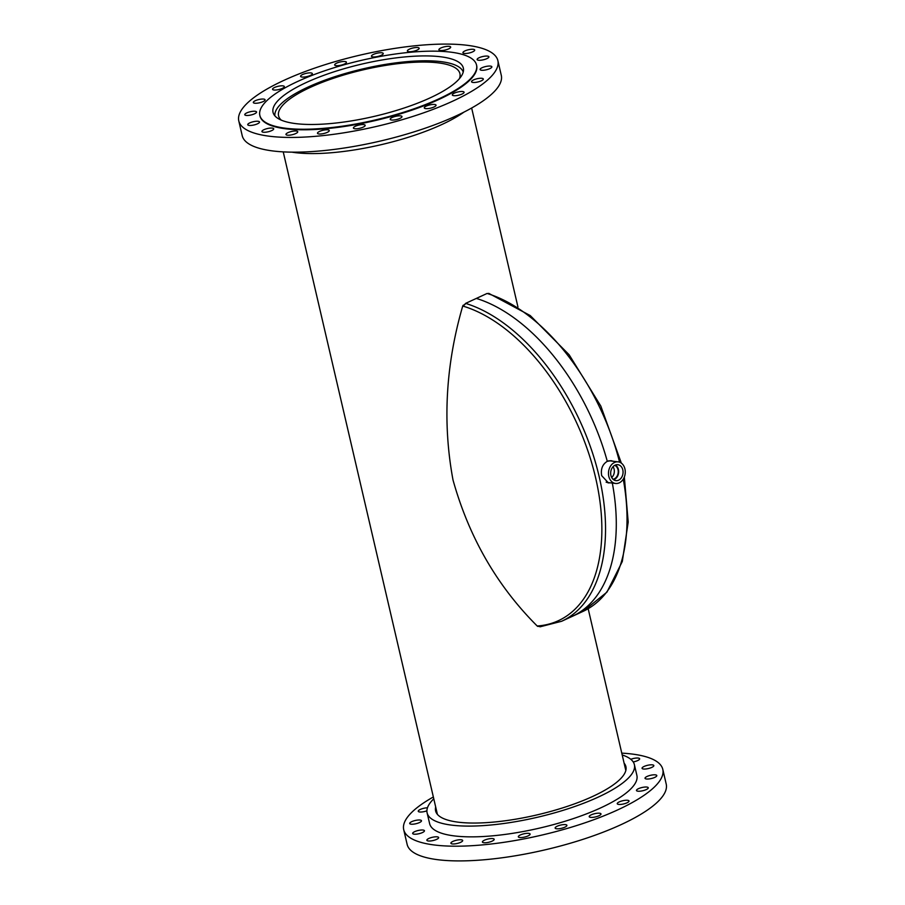 <?xml version="1.0" encoding="UTF-8"?>
<svg xmlns="http://www.w3.org/2000/svg" width="905" height="905" viewBox="0 0 905 905"><rect width="100%" height="100%" fill="white"/><g stroke="black" fill="none" stroke-linecap="round" stroke-linejoin="round"><path stroke-width="1.36" d="M459.401 78.69A93.102 25.612 -13.1 0 0 459.921 73.622A93.102 25.612 -13.1 0 0 438.224 62.864A93.102 25.612 -13.1 0 0 335.008 77.751A93.102 25.612 -13.1 0 0 278.57 115.829A93.102 25.612 -13.1 0 0 281.274 120.139M463.236 72.038A96.733 26.607 -13.1 0 0 440.916 61.63A96.733 26.607 -13.1 0 0 334.986 76.654A96.733 26.607 -13.1 0 0 274.894 115.863M435.69 807.011A97.695 26.879 -13.1 0 0 435.599 810.903A97.695 26.879 -13.1 0 0 458.36 822.192A97.695 26.879 -13.1 0 0 566.677 806.581A97.695 26.879 -13.1 0 0 625.909 766.614A97.695 26.879 -13.1 0 0 624.111 763.164M483.824 842.736A6.041 1.663 -13.1 0 0 490.521 841.763A6.041 1.663 -13.1 0 0 494.187 839.297A6.041 1.663 -13.1 0 0 492.784 838.596A6.041 1.663 -13.1 0 0 486.076 839.557A6.041 1.663 -13.1 0 0 482.41 842.035A6.041 1.663 -13.1 0 0 483.824 842.736M519.742 837.51A6.041 1.663 -13.1 0 0 526.439 836.537A6.041 1.663 -13.1 0 0 530.104 834.071A6.041 1.663 -13.1 0 0 528.701 833.369A6.041 1.663 -13.1 0 0 521.993 834.331A6.041 1.663 -13.1 0 0 518.327 836.808A6.041 1.663 -13.1 0 0 519.742 837.51M556.541 828.765A6.041 1.663 -13.1 0 0 563.238 827.804A6.041 1.663 -13.1 0 0 566.903 825.326A6.041 1.663 -13.1 0 0 565.501 824.625A6.041 1.663 -13.1 0 0 558.792 825.598A6.041 1.663 -13.1 0 0 555.127 828.064A6.041 1.663 -13.1 0 0 556.541 828.765M590.626 817.362A6.041 1.663 -13.1 0 0 597.323 816.4A6.041 1.663 -13.1 0 0 600.988 813.923A6.041 1.663 -13.1 0 0 599.585 813.233A6.041 1.663 -13.1 0 0 592.877 814.195A6.041 1.663 -13.1 0 0 589.212 816.672A6.041 1.663 -13.1 0 0 590.626 817.362M618.647 804.421A6.041 1.663 -13.1 0 0 625.355 803.459A6.041 1.663 -13.1 0 0 629.02 800.982A6.041 1.663 -13.1 0 0 627.606 800.28A6.041 1.663 -13.1 0 0 620.909 801.253A6.041 1.663 -13.1 0 0 617.244 803.719A6.041 1.663 -13.1 0 0 618.647 804.421M637.878 791.196A6.041 1.663 -13.1 0 0 644.586 790.235A6.041 1.663 -13.1 0 0 648.251 787.757A6.041 1.663 -13.1 0 0 646.837 787.056A6.041 1.663 -13.1 0 0 640.14 788.029A6.041 1.663 -13.1 0 0 636.475 790.495A6.041 1.663 -13.1 0 0 637.878 791.196M646.43 778.99A6.041 1.663 -13.1 0 0 653.139 778.029A6.041 1.663 -13.1 0 0 656.804 775.551A6.041 1.663 -13.1 0 0 655.39 774.85A6.041 1.663 -13.1 0 0 648.693 775.823A6.041 1.663 -13.1 0 0 645.027 778.289A6.041 1.663 -13.1 0 0 646.43 778.99M643.466 769.001A6.041 1.663 -13.1 0 0 650.175 768.028A6.041 1.663 -13.1 0 0 653.84 765.562A6.041 1.663 -13.1 0 0 652.426 764.861A6.041 1.663 -13.1 0 0 645.717 765.822A6.041 1.663 -13.1 0 0 642.064 768.3A6.041 1.663 -13.1 0 0 643.466 769.001M633.217 761.942A6.041 1.663 -13.1 0 0 639.643 758.752A6.041 1.663 -13.1 0 0 638.229 758.062A6.041 1.663 -13.1 0 0 630.785 759.284M427.465 807.792A6.041 1.663 -13.1 0 0 421.221 809.059A6.041 1.663 -13.1 0 0 418.257 811.276A6.041 1.663 -13.1 0 0 419.671 811.977A6.041 1.663 -13.1 0 0 426.911 810.823M411.119 824.183A6.041 1.663 -13.1 0 0 417.816 823.211A6.041 1.663 -13.1 0 0 421.481 820.745A6.041 1.663 -13.1 0 0 420.078 820.043A6.041 1.663 -13.1 0 0 413.37 821.016A6.041 1.663 -13.1 0 0 409.705 823.482A6.041 1.663 -13.1 0 0 411.119 824.183M414.083 834.172A6.041 1.663 -13.1 0 0 420.78 833.211A6.041 1.663 -13.1 0 0 424.445 830.733A6.041 1.663 -13.1 0 0 423.042 830.043A6.041 1.663 -13.1 0 0 416.334 831.005A6.041 1.663 -13.1 0 0 412.669 833.482A6.041 1.663 -13.1 0 0 414.083 834.172M428.28 840.983A6.041 1.663 -13.1 0 0 434.977 840.01A6.041 1.663 -13.1 0 0 438.642 837.544A6.041 1.663 -13.1 0 0 437.239 836.842A6.041 1.663 -13.1 0 0 430.531 837.804A6.041 1.663 -13.1 0 0 426.866 840.281A6.041 1.663 -13.1 0 0 428.28 840.983M452.308 843.924A6.041 1.663 -13.1 0 0 459.005 842.962A6.041 1.663 -13.1 0 0 462.67 840.485A6.041 1.663 -13.1 0 0 461.267 839.795A6.041 1.663 -13.1 0 0 454.559 840.756A6.041 1.663 -13.1 0 0 450.894 843.234A6.041 1.663 -13.1 0 0 452.308 843.924M433.778 798.81A106.405 29.277 -13.1 0 0 427.115 812.882L429.626 823.629A106.405 29.277 -13.1 0 0 454.412 835.926A106.405 29.277 -13.1 0 0 572.379 818.923A106.405 29.277 -13.1 0 0 636.882 775.404L634.382 764.646A106.405 29.277 -13.1 0 0 622.199 754.962M427.115 812.882A106.405 29.277 -13.1 0 0 451.912 825.168A106.405 29.277 -13.1 0 0 569.879 808.165A106.405 29.277 -13.1 0 0 634.382 764.646M433.348 796.977A133.001 36.596 -13.1 0 0 403.709 829.659L407.137 844.388A133.001 36.596 -13.1 0 0 438.133 859.75A133.001 36.596 -13.1 0 0 585.592 838.483A133.001 36.596 -13.1 0 0 666.216 784.092L662.799 769.374A133.001 36.596 -13.1 0 0 631.803 754.001A133.001 36.596 -13.1 0 0 621.769 753.13M403.709 829.659A133.001 36.596 -13.1 0 0 434.705 845.032A133.001 36.596 -13.1 0 0 582.164 823.765A133.001 36.596 -13.1 0 0 662.799 769.374M295.799 123.623A97.695 26.879 166.9 0 1 273.039 112.344A97.695 26.879 166.9 0 1 332.259 72.389A97.695 26.879 166.9 0 1 440.577 56.766A97.695 26.879 166.9 0 1 463.337 68.056A97.695 26.879 166.9 0 1 404.116 108.012A97.695 26.879 166.9 0 1 295.799 123.623M249.147 125.422A6.041 1.663 166.9 0 1 247.744 124.72A6.041 1.663 166.9 0 1 251.409 122.254A6.041 1.663 166.9 0 1 258.106 121.281A6.041 1.663 166.9 0 1 259.52 121.983A6.041 1.663 166.9 0 1 255.855 124.449A6.041 1.663 166.9 0 1 249.147 125.422M246.183 115.421A6.041 1.663 166.9 0 1 244.769 114.731A6.041 1.663 166.9 0 1 248.434 112.254A6.041 1.663 166.9 0 1 255.142 111.292A6.041 1.663 166.9 0 1 256.556 111.982A6.041 1.663 166.9 0 1 252.891 114.46A6.041 1.663 166.9 0 1 246.183 115.421M254.735 103.215A6.041 1.663 166.9 0 1 253.321 102.525A6.041 1.663 166.9 0 1 256.986 100.048A6.041 1.663 166.9 0 1 263.694 99.086A6.041 1.663 166.9 0 1 265.097 99.776A6.041 1.663 166.9 0 1 261.432 102.254A6.041 1.663 166.9 0 1 254.735 103.215M273.966 90.002A6.041 1.663 166.9 0 1 272.552 89.301A6.041 1.663 166.9 0 1 276.217 86.823A6.041 1.663 166.9 0 1 282.926 85.862A6.041 1.663 166.9 0 1 284.328 86.563A6.041 1.663 166.9 0 1 280.663 89.029A6.041 1.663 166.9 0 1 273.966 90.002M301.998 77.049A6.041 1.663 166.9 0 1 300.584 76.359A6.041 1.663 166.9 0 1 304.25 73.882A6.041 1.663 166.9 0 1 310.958 72.92A6.041 1.663 166.9 0 1 312.361 73.61A6.041 1.663 166.9 0 1 308.696 76.088A6.041 1.663 166.9 0 1 301.998 77.049M336.072 65.658A6.041 1.663 166.9 0 1 334.669 64.956A6.041 1.663 166.9 0 1 338.334 62.479A6.041 1.663 166.9 0 1 345.031 61.517A6.041 1.663 166.9 0 1 346.445 62.219A6.041 1.663 166.9 0 1 342.78 64.685A6.041 1.663 166.9 0 1 336.072 65.658M372.883 56.913A6.041 1.663 166.9 0 1 371.469 56.212A6.041 1.663 166.9 0 1 375.134 53.746A6.041 1.663 166.9 0 1 381.831 52.773A6.041 1.663 166.9 0 1 383.245 53.474A6.041 1.663 166.9 0 1 379.58 55.952A6.041 1.663 166.9 0 1 372.883 56.913M408.789 51.687A6.041 1.663 166.9 0 1 407.386 50.985A6.041 1.663 166.9 0 1 411.051 48.519A6.041 1.663 166.9 0 1 417.748 47.546A6.041 1.663 166.9 0 1 419.162 48.248A6.041 1.663 166.9 0 1 415.497 50.725A6.041 1.663 166.9 0 1 408.789 51.687M440.305 50.488A6.041 1.663 166.9 0 1 438.902 49.798A6.041 1.663 166.9 0 1 442.568 47.32A6.041 1.663 166.9 0 1 449.265 46.359A6.041 1.663 166.9 0 1 450.679 47.049A6.041 1.663 166.9 0 1 447.013 49.526A6.041 1.663 166.9 0 1 440.305 50.488M464.344 53.44A6.041 1.663 166.9 0 1 462.93 52.739A6.041 1.663 166.9 0 1 466.595 50.273A6.041 1.663 166.9 0 1 473.304 49.3A6.041 1.663 166.9 0 1 474.706 50.001A6.041 1.663 166.9 0 1 471.041 52.479A6.041 1.663 166.9 0 1 464.344 53.44M478.53 60.239A6.041 1.663 166.9 0 1 477.127 59.549A6.041 1.663 166.9 0 1 480.793 57.072A6.041 1.663 166.9 0 1 487.49 56.11A6.041 1.663 166.9 0 1 488.904 56.8A6.041 1.663 166.9 0 1 485.238 59.278A6.041 1.663 166.9 0 1 478.53 60.239M481.505 70.239A6.041 1.663 166.9 0 1 480.091 69.538A6.041 1.663 166.9 0 1 483.756 67.061A6.041 1.663 166.9 0 1 490.465 66.099A6.041 1.663 166.9 0 1 491.868 66.8A6.041 1.663 166.9 0 1 488.202 69.266A6.041 1.663 166.9 0 1 481.505 70.239M472.953 82.445A6.041 1.663 166.9 0 1 471.539 81.744A6.041 1.663 166.9 0 1 475.204 79.267A6.041 1.663 166.9 0 1 481.913 78.305A6.041 1.663 166.9 0 1 483.315 79.007A6.041 1.663 166.9 0 1 479.65 81.473A6.041 1.663 166.9 0 1 472.953 82.445M453.722 95.67A6.041 1.663 166.9 0 1 452.308 94.968A6.041 1.663 166.9 0 1 455.973 92.491A6.041 1.663 166.9 0 1 462.681 91.529A6.041 1.663 166.9 0 1 464.084 92.231A6.041 1.663 166.9 0 1 460.419 94.697A6.041 1.663 166.9 0 1 453.722 95.67M425.689 108.611A6.041 1.663 166.9 0 1 424.275 107.91A6.041 1.663 166.9 0 1 427.941 105.444A6.041 1.663 166.9 0 1 434.649 104.471A6.041 1.663 166.9 0 1 436.052 105.172A6.041 1.663 166.9 0 1 432.398 107.638A6.041 1.663 166.9 0 1 425.689 108.611M391.605 120.014A6.041 1.663 166.9 0 1 390.202 119.313A6.041 1.663 166.9 0 1 393.867 116.836A6.041 1.663 166.9 0 1 400.564 115.874A6.041 1.663 166.9 0 1 401.978 116.575A6.041 1.663 166.9 0 1 398.313 119.041A6.041 1.663 166.9 0 1 391.605 120.014M354.805 128.748A6.041 1.663 166.9 0 1 353.402 128.058A6.041 1.663 166.9 0 1 357.056 125.58A6.041 1.663 166.9 0 1 363.765 124.619A6.041 1.663 166.9 0 1 365.179 125.309A6.041 1.663 166.9 0 1 361.514 127.786A6.041 1.663 166.9 0 1 354.805 128.748M318.888 133.974A6.041 1.663 166.9 0 1 317.485 133.273A6.041 1.663 166.9 0 1 321.151 130.806A6.041 1.663 166.9 0 1 327.848 129.834A6.041 1.663 166.9 0 1 329.262 130.535A6.041 1.663 166.9 0 1 325.596 133.012A6.041 1.663 166.9 0 1 318.888 133.974M287.371 135.173A6.041 1.663 166.9 0 1 285.969 134.472A6.041 1.663 166.9 0 1 289.634 132.006A6.041 1.663 166.9 0 1 296.331 131.033A6.041 1.663 166.9 0 1 297.745 131.734A6.041 1.663 166.9 0 1 294.08 134.2A6.041 1.663 166.9 0 1 287.371 135.173M263.344 132.221A6.041 1.663 166.9 0 1 261.93 131.53A6.041 1.663 166.9 0 1 265.595 129.053A6.041 1.663 166.9 0 1 272.303 128.091A6.041 1.663 166.9 0 1 273.706 128.782A6.041 1.663 166.9 0 1 270.041 131.259A6.041 1.663 166.9 0 1 263.344 132.221M464.016 112.084A106.405 29.277 166.9 0 1 295.415 152.651A106.405 29.277 166.9 0 1 291.874 152.142M466.867 45.25A133.001 36.596 166.9 0 1 497.863 60.612A133.001 36.596 166.9 0 1 417.228 115.014A133.001 36.596 166.9 0 1 269.781 136.27A133.001 36.596 166.9 0 1 238.784 120.908A133.001 36.596 166.9 0 1 319.408 66.517A133.001 36.596 166.9 0 1 466.867 45.25M497.863 60.612L501.291 75.341A133.001 36.596 166.9 0 1 420.655 129.732A133.001 36.596 166.9 0 1 273.197 150.999A133.001 36.596 166.9 0 1 242.201 135.626L238.784 120.908M450.611 52.128A111.236 30.6 166.9 0 1 476.528 64.979A111.236 30.6 166.9 0 1 409.094 110.478A111.236 30.6 166.9 0 1 285.765 128.261A111.236 30.6 166.9 0 1 259.848 115.41A111.236 30.6 166.9 0 1 327.282 69.911A111.236 30.6 166.9 0 1 450.611 52.128M476.528 64.979L476.664 65.556A111.236 30.6 166.9 0 1 409.23 111.044A111.236 30.6 166.9 0 1 285.901 128.827A111.236 30.6 166.9 0 1 259.973 115.976L259.848 115.41M464.073 304.906L463.055 305.37A172.81 99.855 -114.8 0 1 463.779 305.596L465.589 303.39A174.111 100.613 65.2 0 1 599.212 476.777A174.111 100.613 65.2 0 1 561.609 621.283L572.356 616.316A174.111 100.613 -114.8 0 0 572.356 616.316A174.111 100.613 -114.8 0 0 612.323 483.066A174.111 100.613 65.2 0 1 572.356 616.316L583.103 611.35A174.111 100.613 -114.8 0 0 623.262 479.152M610.717 460.656L612.278 461.131M489.469 293.729L487.094 293.458L476.335 298.424A174.111 100.613 65.2 0 1 607.289 461.312A174.111 100.613 -114.8 0 0 476.335 298.424L465.589 303.39M610.389 482.829L608.409 482.897L601.667 475.645C600.603 469.05 602.481 464.276 607.289 461.312L611.135 460.69L613.115 461.233M623.036 471.347A8.032 6.165 97 0 0 617.527 464.661A8.032 6.165 97 0 0 610.705 473.982A8.032 6.165 97 0 0 615.57 480.578A8.032 6.165 97 0 0 623.036 471.347M613.567 479.695A7.738 5.95 97 0 0 618.635 470.883A7.738 5.95 97 0 0 615.366 465.046M613.024 479.254A7.172 5.509 97 0 0 618.206 470.973A7.172 5.509 97 0 0 614.733 465.34M611.712 477.512A7.172 5.509 97 0 0 614.314 470.498A7.172 5.509 97 0 0 613.036 466.709M608.511 474.446A10.883 8.36 97 0 0 615.547 483.462A10.883 8.36 97 0 0 625.231 470.883A10.883 8.36 97 0 0 618.194 461.867A10.883 8.36 97 0 0 608.511 474.446M606.124 482.161A10.883 8.36 97 0 0 607.481 482.478L615.547 483.462M618.194 461.867L610.128 460.871A10.883 8.36 97 0 0 608.477 460.883M537.174 626L536.71 625.513C496.868 585.58 468.971 537.084 453.02 480.046C442.455 423.212 445.622 365.45 462.523 306.727L462.704 306.014A172.222 99.516 65.2 0 1 595.603 477.738A172.222 99.516 65.2 0 1 537.174 626L537.751 626.396A172.81 99.855 -114.8 0 0 538.418 626.351L540.805 626.611M609.551 482.727L607.99 482.829M619.574 462.195A174.111 100.613 -114.8 0 0 487.094 293.458M283.231 151.87L437.398 814.364M471.652 108.023L517.954 307.01M588.171 608.714L625.819 770.517M624.337 477.014L628.206 522.049L622.301 561.496L606.927 592.164L583.103 611.35M621.35 463.134L600.807 406.051L569.143 354.76L530.251 315.574L488.723 293.333M539.991 626.826L561.609 621.283M463.032 305.381L465 304.465"/></g></svg>
